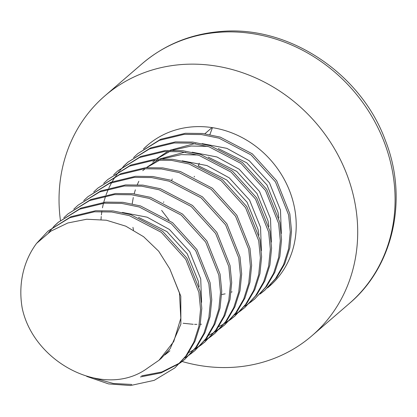 <?xml version="1.0" encoding="UTF-8"?>
<svg xmlns="http://www.w3.org/2000/svg" width="417" height="417" viewBox="0 0 417 417"><rect width="100%" height="100%" fill="white"/><g stroke="black" fill="none" stroke-linecap="round" stroke-linejoin="round"><path stroke-width="0.63" d="M36.555 243.403A93.205 83.629 -130.8 0 0 22.221 308.199C33.787 363.212 104.912 399.986 147.905 367.893L159.028 360.225L173.738 341.565L180.811 318.275L179.451 293.057L169.808 268.908L158.705 251.243L143.61 236.72L125.772 226.165L106.387 220.228L86.72 219.238L67.835 222.98L50.78 231.206L36.555 243.403L48.091 231.065L69.707 217.773L94.388 211.794L111.688 211.992L129.28 215.62L161.322 232.332L185.732 259.306L198.878 292.353L200.556 309.414L198.867 326.365L193.816 342.211L185.789 356.076L174.869 367.883L154.212 380.351L130.448 385.532L108.54 383.901L86.72 376.41M48.091 231.065L70.953 216.699L95.634 210.721L112.939 210.919L130.531 214.541L162.567 231.258L186.978 258.232L200.124 291.28L201.802 308.34L200.113 325.291L195.062 341.132L187.035 354.997L174.869 367.883M53.835 226.384L58.057 222.459L79.673 209.167L104.359 203.188L121.66 203.387L139.252 207.014L171.293 223.726L195.698 250.7L208.849 283.753L210.522 300.808L208.834 317.759L203.788 333.605L195.755 347.47L184.84 359.282L180.326 362.868M131.694 384.458L113.346 383.484L94.8 378.349M48.523 232.743L53.923 226.488M54.502 225.894L58.682 221.927M58.057 222.459L80.919 208.093L105.605 202.115L122.906 202.313L140.498 205.941L172.539 222.652L196.944 249.627L210.095 282.674L211.768 299.734L210.079 316.685L205.034 332.531L197.001 346.397L184.84 359.282M63.806 217.778L68.028 213.858L89.645 200.567L114.326 194.588L131.626 194.786L149.218 198.414L181.259 215.125L205.67 242.1L218.816 275.147L220.494 292.208L218.805 309.159L213.754 324.999L205.727 338.865L194.807 350.676L190.293 354.262M68.028 213.858L90.89 199.488L115.572 193.514L132.877 193.707L150.469 197.335L182.505 214.046L206.915 241.026L220.061 274.073L221.74 291.129L220.051 308.08L215 323.926L206.973 337.791L194.807 350.676M73.773 209.178L77.995 205.253L99.611 191.961L124.297 185.982L141.598 186.18L159.19 189.808L191.231 206.519L215.636 233.494L228.787 266.546L230.46 283.602L228.771 300.553L223.726 316.399L215.693 330.264L204.778 342.076L200.264 345.662M77.995 205.253L100.857 190.887L125.543 184.908L142.843 185.106L160.436 188.734L192.477 205.445L216.882 232.42L230.033 265.467L231.706 282.528L230.017 299.479L224.972 315.325L216.939 329.19L204.778 342.076M83.744 200.572L87.966 196.652L109.582 183.36L134.264 177.381L151.569 177.579L169.156 181.202L201.197 197.919L225.607 224.893L238.753 257.941L240.432 274.996L238.743 291.947L233.692 307.793L225.665 321.658L214.745 333.47L210.231 337.056M87.966 196.652L110.828 182.281L135.509 176.302L152.815 176.5L170.407 180.128L202.443 196.84L226.853 223.814L239.999 256.867L241.678 273.922L239.989 290.873L234.938 306.719L226.911 320.584L214.745 333.47M93.71 191.971L97.932 188.046L119.549 174.754L144.235 168.776L161.535 168.974L179.128 172.602L211.169 189.313L235.574 216.287L248.725 249.335L250.398 266.395L248.709 283.346L243.664 299.192L235.631 313.058L224.716 324.864L220.202 328.455M97.932 188.046L120.794 173.68L145.481 167.702L162.781 167.9L180.373 171.523L212.415 188.239L236.82 215.214L249.971 248.261L251.644 265.321L249.955 282.273L244.909 298.113L236.877 311.979L224.716 324.864M103.682 183.365L107.904 179.44L129.52 166.148L154.201 160.17L171.507 160.368L189.094 163.996L221.135 180.707L245.545 207.682L258.691 240.734L260.37 257.789L258.681 274.74L253.63 290.586L245.603 304.452L234.682 316.263L230.168 319.849M107.904 179.44L130.766 165.075L155.447 159.096L172.753 159.294L190.345 162.922L222.381 179.633L246.791 206.608L259.937 239.655L261.615 256.716L259.927 273.667L254.876 289.513L246.848 303.378L234.682 316.263M113.648 174.759L117.87 170.84L139.487 157.548L164.173 151.569L181.473 151.767L199.065 155.395L231.107 172.106L255.512 199.081L268.663 232.128L270.336 249.189L268.647 266.14L263.601 281.981L255.569 295.846L244.654 307.657L240.14 311.244M117.87 170.84L140.732 156.469L165.419 150.495L182.719 150.688L200.311 154.316L232.352 171.027L256.757 198.007L269.908 231.054L271.582 248.11L269.898 265.061L264.847 280.907L256.815 294.772L244.654 307.657M123.62 166.159L127.842 162.234L149.458 148.942L174.139 142.963L191.445 143.161L209.032 146.789L241.073 163.5L265.483 190.475L278.629 223.528L280.307 240.583L278.619 257.534L273.568 273.38L265.54 287.245L254.62 299.057L250.106 302.643M201.479 324.233L200.692 324.275M200.587 324.28L200.311 324.29M199.258 324.332L198.935 324.343M196.887 324.374L194.588 324.343M193.222 324.296L183.12 323.258M101.008 219.467L101.232 216.506M101.394 214.958L101.847 211.466M102.473 207.812L103.051 205.049M103.082 204.929L103.479 203.272M103.724 202.297L105.71 195.776M106.027 194.885L108.462 188.885M108.842 188.062L111.673 182.526M112.105 181.765L115.3 176.657M115.78 175.958L119.314 171.241M119.846 170.6L123.708 166.263M124.282 165.669L128.467 161.702M127.842 162.234L150.704 147.868L175.385 141.889L192.69 142.088L210.283 145.715L242.319 162.427L266.729 189.401L279.875 222.449L281.553 239.509L279.864 256.46L274.813 272.301L266.786 286.171L254.62 299.057M133.586 157.553L137.808 153.633L159.424 140.341L184.111 134.363L201.411 134.561L219.003 138.183L251.044 154.9L275.449 181.875L288.6 214.922L290.274 231.977L288.585 248.928L283.539 264.774L275.507 278.639L264.592 290.451L260.078 294.037M137.808 153.633L160.67 139.262L185.357 133.284L202.657 133.482L220.249 137.11L252.29 153.821L276.695 180.796L289.846 213.848L291.519 230.903L289.836 247.854L284.785 263.7L276.752 277.566L264.592 290.451M179.654 363.353L161.04 372.902L140.414 376.932M185.461 358.74L180.905 362.274M180.227 362.754L161.89 371.964L141.66 375.853M189.626 354.747L184.762 357.927M195.427 350.134L190.871 353.673M199.592 346.141L194.734 349.321M194.014 349.748L188.792 352.506M205.399 341.533L200.843 345.067M200.165 345.542L195.26 348.669M209.563 337.541L204.7 340.72M215.365 332.928L210.809 336.467M210.132 336.941L205.227 340.069M219.53 328.935L214.672 332.114M213.952 332.537L208.729 335.299M225.336 324.322L220.781 327.861M220.103 328.335L215.198 331.463M229.501 320.334L224.638 323.509M223.919 323.936L218.696 326.693M235.303 315.721L230.747 319.255M230.069 319.735L225.164 322.862M239.467 311.728L234.609 314.908M245.274 307.115L240.718 310.655M240.041 311.129L235.136 314.256M249.439 303.123L244.576 306.302M255.24 298.515L250.685 302.049M265.212 289.909L260.656 293.443M60.434 220.426A158.45 142.171 49.2 0 1 104.844 95.9A158.45 142.171 49.2 0 1 181.958 64.52A158.45 142.171 49.2 0 1 341.387 161.723A158.45 142.171 49.2 0 1 311.895 335.805A158.45 142.171 49.2 0 1 234.781 367.189A158.45 142.171 49.2 0 1 182.13 361.503M267.506 287.886A93.205 83.629 -130.8 0 0 269.273 286.406A93.205 83.629 -130.8 0 0 271.675 161.207A93.205 83.629 -130.8 0 0 147.472 145.293A93.205 83.629 -130.8 0 0 143.448 149.031M194.176 176.933L194.416 176.292M198.325 165.757L199.274 163.193M209.902 134.555L212.462 127.659M204.872 133.748L212.008 127.592M163.553 202.401L163.761 201.838M171.668 180.525L172.257 178.94M169.047 220.056L161.634 210.387M143.557 148.952L147.623 145.163M271.894 284.04L270.044 285.431M168.682 351.901L164.809 354.966M138.507 217.377L166.967 231.638L187.254 253.849L198.237 281.079L199.154 286.849M198.32 165.752L226.78 180.019L247.067 202.224L258.05 229.459L258.967 235.224M142.75 170.694L145.173 168.697M146.602 167.613L160.159 159.862M162.88 158.773L181.192 154.618L197.747 154.999M208.292 157.152L236.752 171.413L257.039 193.624L268.016 220.854L268.934 226.624M152.721 162.088L155.14 160.097M156.573 159.007L170.126 151.256M172.852 150.167L191.163 146.018L207.713 146.393M218.258 148.546L246.718 162.807L267.005 185.018L277.988 212.248L278.905 218.018M169.808 268.908L180.79 296.138L180.884 324.16L170.183 348.633L161.207 358.354L159.028 360.231M169.912 350.806L165.95 353.767M122.384 212.43L147.133 217.184L169.458 229.491L189.745 251.696L200.728 278.931L201.588 302.356M182.198 160.806L206.947 165.565L229.272 177.866L249.559 200.077L260.542 227.307L261.402 250.732M146.32 167.634L157.949 159.93M160.191 158.814L183.688 152.466L185.685 152.32M192.169 152.205L216.918 156.959L239.243 169.26L259.53 191.471L270.508 218.701L271.368 242.126M232.102 291.837L231.18 292.155M225.149 293.855L221.677 294.548M133.487 230.054L132.94 227.333M132.21 203.798L133.273 197.491M134.149 193.853L135.358 189.818M137.297 184.679L138.845 181.259M156.286 159.028L167.921 151.324M170.157 150.214L193.655 143.865L195.651 143.714M202.136 143.599L226.884 148.358L249.21 160.66L269.497 182.87L280.479 210.1L281.339 233.525M219.342 32.255A158.45 142.171 -130.8 0 0 142.228 63.634C164.647 44.583 190.934 33.86 221.093 31.468C288.918 25.312 361.023 73.402 385.412 140.529C408.399 198.549 393.648 266.307 349.279 303.54A158.45 142.171 -130.8 0 0 378.772 129.458A158.45 142.171 -130.8 0 0 219.342 32.255M104.844 95.9L142.228 63.634M311.895 335.805L349.279 303.54"/></g></svg>
